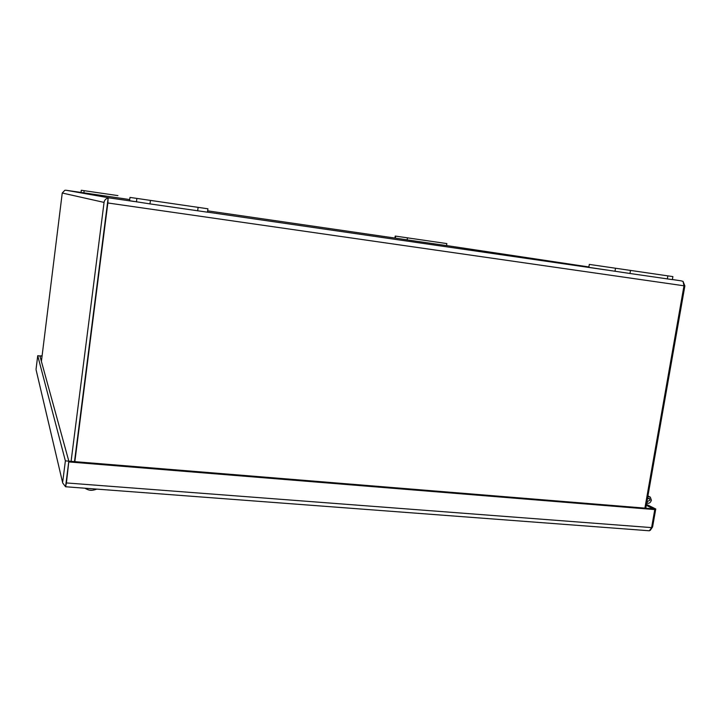 <?xml version="1.0" encoding="UTF-8"?>
<svg xmlns="http://www.w3.org/2000/svg" width="721" height="721" viewBox="0 0 721 721"><rect width="100%" height="100%" fill="white"/><g stroke="black" fill="none" stroke-linecap="round" stroke-linejoin="round"><path stroke-width="1.08" d="M85.069 488.225L86.358 489.045M90.215 490.154L91.612 490.271M647.791 496.688L650.279 497.057L651.396 500.221C650.531 502.834 648.963 503.781 646.683 503.051L647.593 501.609M647.422 498.788L649.459 498.508L650.027 500.149L647.431 501.51L647.025 501.032M646.98 501.311L647.53 501.582M649.188 498.355L647.458 498.608M66.521 486.819L65.566 486.756L62.709 482.989L36.221 370.405M648.044 530.683L649.369 530.782L651.604 527.61L66.413 482.944L65.62 486.756L649.369 530.782M646.449 504.34L655.759 508.99L652.586 526.961L650.234 530.377M66.413 482.944L68.865 461.161L65.602 486.765M69.081 461.954L654.785 509.585L651.604 527.61M654.785 509.585L653.19 508.792L655.759 508.99M36.077 369.017L37.717 355.696L39.898 355.931L68.819 461.143L65.566 486.756M37.717 355.696L65.377 460.863L62.718 481.817M65.377 460.863L68.819 461.143M42.097 355.85L39.799 355.922M68.865 461.161L653.19 508.792L646.277 505.313M39.925 355.931L42.061 356.156M422.912 240.093L429.509 241.057L422.912 240.093M446.858 243.59L446.542 245.609L407.149 239.886L394.937 238.038L395.234 236.055L446.858 243.59L395.234 236.055M407.149 239.886L407.455 237.84M414.872 238.921L411.087 238.372L414.872 238.921M411.844 238.48L407.68 237.876L411.844 238.48M408.347 237.975L412.151 238.525L408.347 237.975M411.394 238.417L415.557 239.021L411.385 238.417M86.953 191.092L94.478 192.192L86.953 191.092M117.929 195.607L81.284 190.263L117.929 195.607M81.013 192.408L81.284 190.263L81.031 192.417L129.708 199.564M84.168 190.686L83.888 192.904M157.8 201.474L145.822 199.726L157.8 201.474M207.936 208.793L207.477 212.19L149.977 203.89L129.564 200.708L129.987 197.41L207.936 208.793L129.987 197.41M172.652 203.646L185.874 205.566L172.652 203.646M185.324 205.494L172.148 203.565L185.324 205.494M664.293 275.35L654.28 273.89L664.293 275.35M630.496 270.42L672.891 276.603L589.3 264.409L630.496 270.42L629.974 273.484L672.369 279.622L672.891 276.603M589.3 264.409L588.814 267.329L629.974 273.484M74.506 461.62L108.141 198.041L109.736 197.96L108.141 198.041L107.546 202.754M134.394 201.538L109.736 197.96L66.035 190.254L64.845 190.272L62.249 193.021L41.403 361.401M645.773 508.188L684.878 285.904L683.03 281.361L680.939 280.802L683.03 281.361L683.986 285.795L644.898 508.116M107.528 202.898L74.515 461.62M683.986 285.795L107.853 202.971L108.141 198.041C105.843 198.617 104.482 200.077 104.058 202.403L71.091 461.341M107.853 202.971L74.84 461.647M395.324 238.092L395.631 236.118M136.882 198.428L136.431 201.889M149.977 203.89L150.437 200.402M197.662 210.802L198.122 207.36M667.862 275.873L667.331 278.901M615.518 268.239L615.004 271.285M66.035 190.254L81.834 192.552M207.657 210.838L398.641 238.597M446.551 245.564L588.877 266.95M104.058 202.403L62.249 193.021M672.387 279.514L680.939 280.802L672.378 279.559M607.271 270.114L207.486 212.136M96.785 489.108C91.107 491.226 88.467 490.289 85.132 488.225M649.423 496.643L647.927 495.913M647.431 501.51L646.98 501.293M36.077 369.765L62.709 482.989"/></g></svg>
